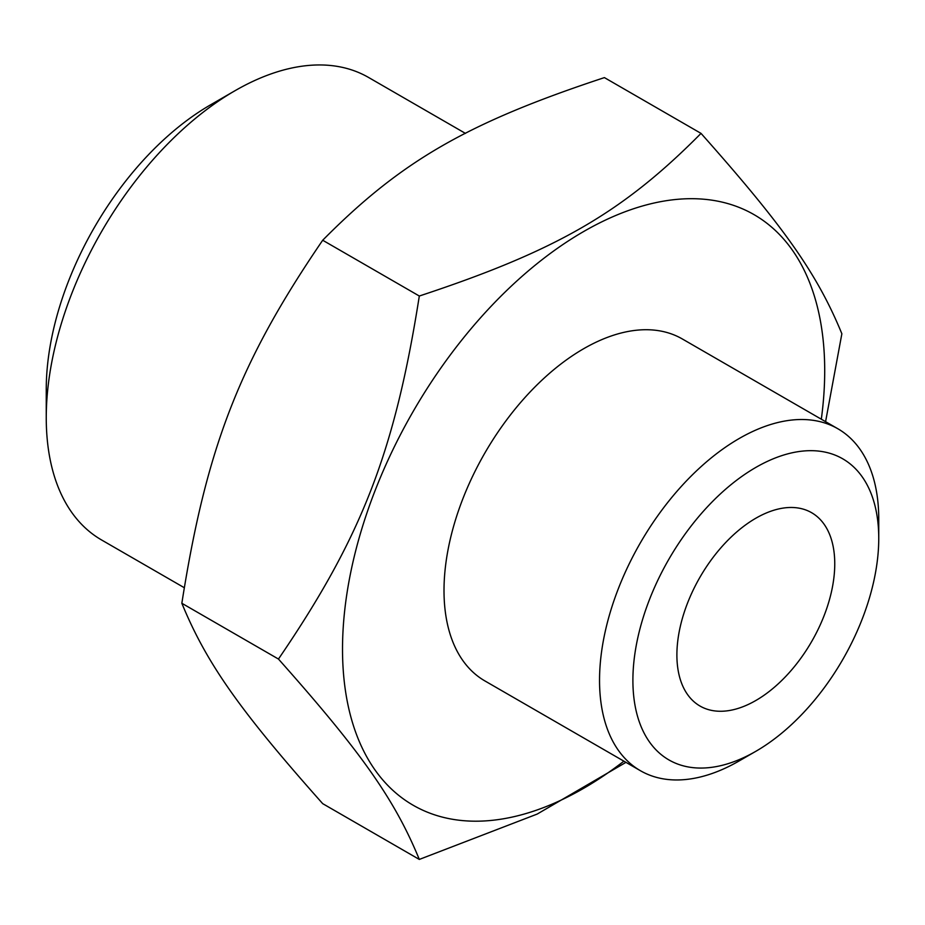 <?xml version="1.0" encoding="UTF-8"?>
<svg xmlns="http://www.w3.org/2000/svg" width="925" height="925" viewBox="0 0 925 925"><rect width="100%" height="100%" fill="white"/><g stroke="black" fill="none" stroke-linecap="round" stroke-linejoin="round"><path stroke-width="1.39" d="M825.586 421.673L841.866 333.763C817.365 274.089 784.238 226.96 701.023 133.385L604.407 77.608C467.333 122.84 401.057 161.1 322.698 240.246C239.483 362.103 206.344 447.503 181.843 603.273C206.344 662.947 239.483 710.076 322.698 803.652L419.314 859.429L537.194 814.069L625.947 762.362M821.319 419.21A340.955 196.852 120 0 0 824.707 370.752A340.955 196.852 120 0 0 583.617 231.551A340.955 196.852 120 0 0 342.516 649.142A340.955 196.852 120 0 0 623.889 761.171M701.023 133.385C622.652 212.519 556.387 250.779 419.314 296.023C394.813 451.782 361.675 537.182 278.46 659.051C361.675 752.626 394.813 799.755 419.314 859.429M739.144 760.94L739.144 760.94A197.43 113.983 -60 0 1 739.144 760.94L755.829 751.308A173.842 100.374 -60 0 1 755.817 751.32A173.842 100.374 -60 0 1 632.897 680.337A173.842 100.374 -60 0 1 755.817 467.426A173.842 100.374 -60 0 1 878.75 538.396A173.842 100.374 -60 0 1 755.829 751.308L739.144 760.94A197.43 113.983 -60 0 1 640.435 770.722A197.43 113.983 -60 0 1 610.165 612.512A197.43 113.983 -60 0 1 739.144 438.542A197.43 113.983 -60 0 1 837.865 428.761A197.43 113.983 -60 0 1 878.75 519.145A197.43 113.983 -60 0 1 878.484 529.227M837.865 428.761L682.326 338.966A197.43 113.983 120 0 0 583.617 348.748A197.43 113.983 120 0 0 454.637 522.717A197.43 113.983 120 0 0 484.897 680.927L640.435 770.722M676.892 654.935A111.624 64.449 120 0 0 700.005 706.041A111.624 64.449 120 0 0 786.03 676.129A111.624 64.449 120 0 0 834.755 563.799A111.624 64.449 120 0 0 811.63 512.704A111.624 64.449 120 0 0 725.616 542.605A111.624 64.449 120 0 0 676.892 654.935M184.214 587.676L101.553 539.957A267.024 154.163 -60 0 1 46.25 417.718L46.25 389.356A232.279 134.102 120 0 1 210.495 104.872L235.054 90.696A267.024 154.163 -60 0 1 235.066 90.685A267.024 154.163 -60 0 1 368.578 77.469L465.448 133.397M46.25 417.718A267.024 154.163 -60 0 1 235.054 90.685L210.495 104.872M181.843 603.273L278.46 659.051M322.698 240.246L419.314 296.023M878.75 538.396L878.75 519.145"/></g></svg>
